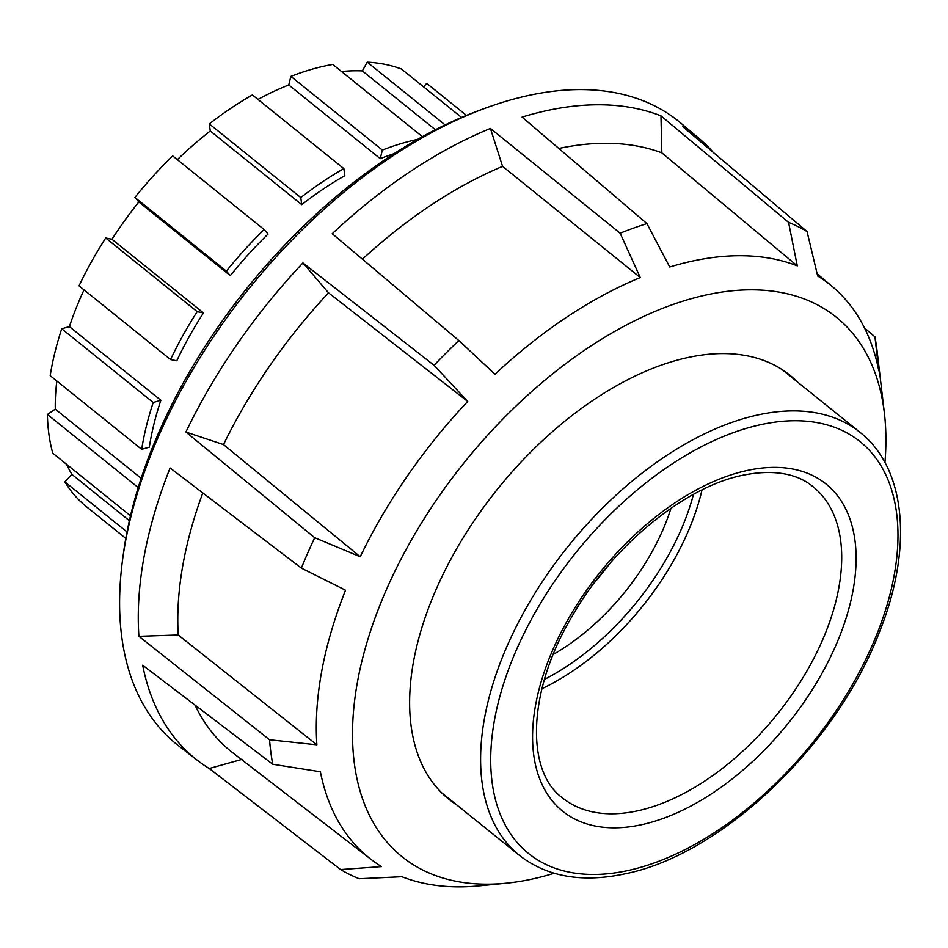 <?xml version="1.0" encoding="UTF-8"?>
<svg xmlns="http://www.w3.org/2000/svg" width="948" height="948" viewBox="0 0 948 948"><rect width="100%" height="100%" fill="white"/><g stroke="black" fill="none" stroke-linecap="round" stroke-linejoin="round"><path stroke-width="1.42" d="M796.995 381.594A272.076 156.219 128.8 0 0 789.85 375.183A272.076 156.219 128.8 0 0 575.282 413.02A272.076 156.219 128.8 0 0 413.672 660.768A272.076 156.219 128.8 0 0 448.546 798.963A272.076 156.219 128.8 0 0 456.332 804.579M554.13 873.25A346.233 198.796 -51.2 0 1 506.042 883.204A346.233 198.796 -51.2 0 1 357.657 680.854A346.233 198.796 -51.2 0 1 507.737 414.134A346.233 198.796 -51.2 0 1 884.413 413.411A346.233 198.796 -51.2 0 1 884.934 462.517M202.801 492.924A371.474 213.288 128.8 0 0 183.32 562.638A371.474 213.288 128.8 0 0 178.212 634.982L138.906 636.309A399.535 229.404 128.8 0 1 144.226 555.824A399.535 229.404 128.8 0 1 170.107 467.98L301.369 568.125L345.534 590.213A367.753 211.155 128.8 0 0 321.787 670.888A367.753 211.155 128.8 0 0 316.881 744.808L269.552 739.76A396.039 227.402 -51.2 0 0 272.74 764.242L320.388 771.755A367.753 211.155 128.8 0 0 370.952 859.303A367.753 211.155 128.8 0 0 381.511 866.591L340.605 869.541A396.039 227.402 -51.2 0 0 359.126 878.737L401.893 876.71A367.753 211.155 128.8 0 0 479.404 885.835L506.042 883.204M178.212 634.982L316.881 744.808M272.74 764.242L142.674 665.235A399.535 229.404 128.8 0 0 197.634 760.521A399.535 229.404 128.8 0 0 209.235 768.508L340.605 869.541M138.906 636.309L269.552 739.76M197.634 760.521L179.03 746.183A400.044 229.689 -51.2 0 1 122.636 559.344A400.044 229.689 -51.2 0 1 125.551 541.225A400.044 229.689 -51.2 0 1 486.277 107.835A400.044 229.689 -51.2 0 1 680.842 123.11L698.818 138.23A399.535 229.404 128.8 0 0 682.844 126.724L807.068 231.549L817.674 275.987A367.753 211.155 128.8 0 1 832.261 286.509L817.164 273.806M486.277 107.835L480.672 109.873A392.993 225.648 128.8 0 0 126.297 535.632A392.993 225.648 128.8 0 0 123.441 553.431L122.636 559.344M301.369 568.125A396.039 227.402 -51.2 0 1 314.724 537.706L360.228 556.749L223.503 444.588L185.891 432.039L314.724 537.706M302.933 262.928L434.066 365.288L467.719 401.454L328.529 292.825L302.933 262.928A399.535 229.404 128.8 0 0 185.891 432.039M434.066 365.288A396.039 227.402 -51.2 0 1 458.868 340.557L495.01 374.247A367.753 211.155 128.8 0 1 640.279 277.563L502.57 166.362A371.474 213.288 128.8 0 0 362.42 259.171M502.57 166.362L490.424 128.43A399.535 229.404 128.8 0 0 332.25 233.706L458.868 340.557M490.424 128.43L620.158 233.22A396.039 227.402 -51.2 0 1 646.927 223.609L669.738 267.004A367.753 211.155 128.8 0 1 797.304 265.867L788.558 222.353A396.039 227.402 -51.2 0 1 807.068 231.549M797.304 265.867L661.846 152.841L660.969 115.857A399.535 229.404 128.8 0 0 522.075 117.09L646.927 223.609M660.969 115.857L788.558 222.353M713.204 152.332A399.535 229.404 128.8 0 0 698.818 138.23M864.505 327.961L874.945 336.848A396.039 227.402 -51.2 0 1 877.208 351.898L884.413 413.411M209.235 768.508L242.072 759.324M832.261 286.509A367.753 211.155 128.8 0 1 878.808 370.822L874.945 336.848M328.529 292.825A371.474 213.288 128.8 0 0 223.503 444.588M195.027 705.099A371.474 213.288 128.8 0 0 232.983 752.949L370.952 859.303M661.846 152.841A371.474 213.288 128.8 0 0 558.834 148.457M467.719 401.454A367.753 211.155 128.8 0 0 360.228 556.749M640.279 277.563L620.158 233.22M670.971 508.27A166.516 95.618 -51.2 0 1 553.241 654.452M594.894 582.072A166.516 95.618 128.8 0 0 609.126 564.392M435.416 129.757L362.349 70.922L367.231 62.165L445.145 124.923M341.541 71.538A261.316 150.045 -51.2 0 1 362.349 70.922M394.167 153.635A261.316 150.045 128.8 0 0 380.243 158.636L288.761 84.965L290.87 76.397L382.352 150.068L380.243 158.636M257.974 99.445A261.316 150.045 -51.2 0 1 288.761 84.965M209.295 123.904A271.555 155.922 -51.2 0 1 252.381 94.93L343.851 168.614L344.835 175.688A261.316 150.045 128.8 0 0 301.748 204.661L210.278 130.978L209.295 123.904L300.777 197.575L301.748 204.661M177.347 159.643A261.316 150.045 -51.2 0 1 210.278 130.978M134.9 197.457A271.555 155.922 -51.2 0 1 172.654 155.875L264.137 229.546L268.059 234.061A261.316 150.045 128.8 0 0 230.305 275.643L138.823 201.971L134.9 197.457L226.382 271.128L230.305 275.643M105.714 237.995L197.184 311.667A271.555 155.922 128.8 0 0 170.522 359.541L79.04 285.858A271.555 155.922 -51.2 0 1 105.714 237.995L111.971 239.263A261.316 150.045 -51.2 0 1 138.823 201.971M111.971 239.263L203.453 312.935A261.316 150.045 128.8 0 0 176.778 360.797L170.522 359.541M61.727 328.79L153.209 402.473A271.555 155.922 128.8 0 0 141.679 449.34L50.197 375.657A271.555 155.922 -51.2 0 1 61.727 328.79L69.382 326.61A261.316 150.045 -51.2 0 1 84.017 289.875M69.382 326.61L160.852 400.293A261.316 150.045 128.8 0 0 149.322 447.148L141.679 449.34M130.504 515.783L52.768 453.18A271.555 155.922 -51.2 0 1 47.4 414.454L55.28 409.157A261.316 150.045 -51.2 0 1 56.821 380.989M55.28 409.157L141.157 478.325M290.87 76.397A271.555 155.922 -51.2 0 1 332.736 64.452L422.429 136.69M417.606 139.403A271.555 155.922 128.8 0 0 382.352 150.068M367.231 62.165A271.555 155.922 -51.2 0 1 401.49 69.074L461.569 117.457M423.578 86.861L426.73 83.388L466.475 115.395L426.884 83.507A271.555 155.922 -51.2 0 1 427.027 83.625M86.209 506.493A271.555 155.922 -51.2 0 0 86.363 506.611L125.8 538.381L86.209 506.493A271.555 155.922 -51.2 0 1 64.914 481.916L127.008 531.935M64.914 481.916L71.823 474.32L129.378 520.677M47.4 414.454L138.207 487.58M160.852 400.293L153.209 402.473M203.453 312.935L197.184 311.667M264.137 229.546A271.555 155.922 128.8 0 0 226.382 271.128M71.823 474.32A261.316 150.045 -51.2 0 1 66.621 464.33M343.851 168.614A271.555 155.922 128.8 0 0 300.777 197.575M541.924 688.71A198.748 114.115 128.8 0 0 698.64 502.641A198.748 114.115 128.8 0 0 702.03 489.915M812.839 486.525A199.779 114.708 -51.2 0 1 833.387 610.405A199.779 114.708 -51.2 0 1 637.85 810.777A199.779 114.708 -51.2 0 1 562.223 797.695C525.879 771.174 527.005 691.637 572.165 616.212C612.005 546.214 684.337 487.035 742.557 475.292C779.232 467.862 800.894 476.56 812.839 486.525M746.894 470.54A210.018 120.586 128.8 0 0 541.32 681.185A210.018 120.586 128.8 0 0 641.796 824.653A210.018 120.586 128.8 0 0 847.358 614.008A210.018 120.586 128.8 0 0 746.894 470.54M628.192 870.477A264.385 151.798 -51.2 0 1 501.717 689.883A264.385 151.798 -51.2 0 1 760.497 424.716A264.385 151.798 -51.2 0 1 886.961 605.31A264.385 151.798 -51.2 0 1 628.192 870.477M757.713 414.987A271.555 155.922 128.8 0 0 491.917 687.347A271.555 155.922 128.8 0 0 519.433 855.404C547.126 876.864 582.368 882.991 625.159 873.795C721.594 854.658 836.42 745.069 879.329 632.316C912.971 548.88 906.596 468.987 860.097 432.418A271.555 155.922 128.8 0 0 757.713 414.987M693.474 494.358A193.629 111.177 -51.2 0 1 691.661 500.852A193.629 111.177 -51.2 0 1 544.448 679.408M441.401 792.564L519.433 855.404M782.064 369.566L860.097 432.418"/></g></svg>

